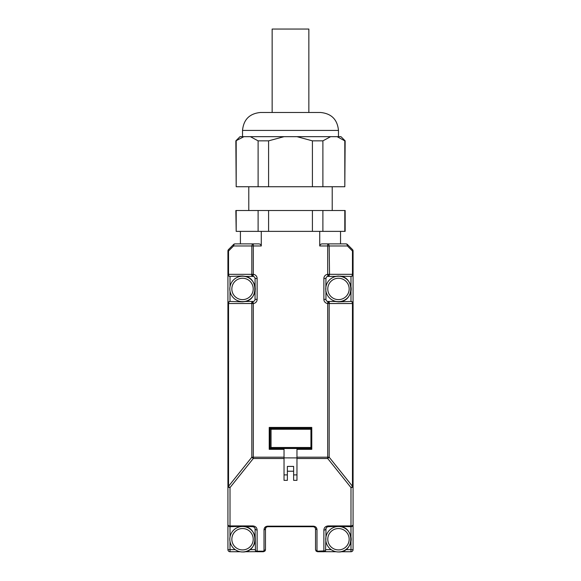 <?xml version="1.0" encoding="UTF-8"?>
<svg xmlns="http://www.w3.org/2000/svg" width="581" height="581" viewBox="0 0 581 581"><rect width="100%" height="100%" fill="white"/><g stroke="black" fill="none" stroke-linecap="round" stroke-linejoin="round"><path stroke-width="0.87" d="M272.148 112.482L272.148 29.05L308.852 29.05L308.852 112.482M242.524 136.673L242.524 130.42C243.592 119.526 249.569 113.542 260.462 112.482L320.538 112.482C331.431 113.542 337.408 119.526 338.476 130.42L338.476 136.673M243.911 136.673L240.026 136.673L235.85 140.849L243.911 136.673L250.389 136.673L258.109 140.849L258.109 186.733L236.191 186.733L236.191 140.849M284.022 136.673L296.978 136.673L312.418 140.849L312.418 186.733L268.582 186.733L268.582 140.849L284.022 136.673L250.389 136.673M330.611 136.673L337.089 136.673L344.809 140.849L344.809 186.733L322.891 186.733L322.891 140.849L330.611 136.673L296.978 136.673M344.809 186.733L345.15 140.849L340.974 136.673L337.089 136.673M268.582 140.849L258.109 140.849M322.891 140.849L312.418 140.849M312.418 186.733L322.891 186.733M258.109 186.733L268.582 186.733M235.85 140.849L236.191 186.733M332.216 210.511L332.216 186.733M248.784 210.511L248.784 186.733M236.191 231.369L235.85 210.511L345.15 210.511L345.15 231.369L236.191 231.369L236.191 210.511M258.109 210.511L258.109 231.369M268.582 231.369L268.582 210.511M312.418 210.511L312.418 231.369M322.891 231.369L322.891 210.511M344.809 210.511L344.809 231.369M240.418 243.882L240.418 231.369M319.724 231.369L319.724 245.966L320.334 244.492L321.809 243.882L327.706 243.882A2.084 1.474 90 0 1 328.752 244.492L329.18 245.966L347.423 245.966L347.423 244.492A2.084 2.084 0 0 0 345.949 243.882A2.084 1.474 90 0 1 346.995 244.492A2.084 1.474 90 0 1 347.423 245.966L352.464 251.007L352.689 250.15A2.084 1.206 135 0 0 352.464 249.532L347.423 244.492A2.084 2.084 0 0 0 345.949 243.882L327.706 243.882L340.539 243.882L340.539 231.369M284.036 457.886L284.036 449.331L269.228 449.331L269.228 427.427L311.772 427.427L311.772 449.331L296.964 449.331L296.964 480.342L293.63 480.342L293.63 471.22L287.37 471.22L287.37 480.342L284.036 480.342L284.036 457.886L296.964 457.915M245.676 276.396L242.524 276.004L230.011 276.418A2.084 1.474 -90 0 1 228.972 275.808A2.084 1.474 -90 0 1 228.536 274.334L228.536 249.532A2.084 2.084 0 0 0 228.086 250.208A2.084 2.084 0 0 1 228.536 249.532L233.577 244.492A2.084 2.084 0 0 1 235.051 243.882L259.191 243.882L260.666 244.492L261.276 245.966L261.276 231.369M319.724 245.966L327.706 245.966L327.706 274.348A4.169 4.169 0 0 0 323.871 278.51L323.871 299.368L325.956 299.368A2.084 2.084 0 0 0 327.873 301.445L329.521 303.536L329.086 302.062L328.047 301.452A2.084 2.084 0 0 1 327.96 301.452M327.96 276.425A2.084 2.084 0 0 1 328.047 276.418L329.18 274.348L327.706 274.348L327.873 276.425A2.084 2.084 0 0 0 325.956 278.51L325.825 291.647M284.036 457.196L253.294 457.196L253.294 303.522A4.169 4.169 0 0 0 257.129 299.368L257.129 278.51L255.044 278.51A2.084 2.084 0 0 0 253.127 276.425L251.82 274.348L227.926 274.334L227.926 549.655A2.084 2.084 0 0 0 230.011 551.739L240.236 551.739M253.04 301.452A2.084 2.084 0 0 1 252.953 301.452L253.294 303.522L251.82 303.522L253.127 301.445A2.084 2.084 0 0 0 255.044 299.368L255.044 292.192M257.129 278.51A4.169 4.169 0 0 0 253.294 274.348L253.294 243.882A2.084 1.474 90 0 0 252.248 244.492L251.82 245.966L261.276 245.966M227.926 274.334A2.084 2.084 0 0 0 228.536 275.808A2.084 2.084 0 0 1 227.926 274.334L227.926 251.007A2.084 2.084 0 0 1 228.086 250.208A2.084 2.084 0 0 0 227.926 251.007L228.536 251.007L233.577 245.966L233.577 244.492A2.084 2.084 0 0 1 235.051 243.882A2.084 1.474 90 0 0 234.005 244.492L233.577 245.966L251.82 245.966L251.82 274.348L253.294 274.348L253.127 276.425A2.084 2.084 0 0 0 252.953 276.418L253.127 276.425M251.82 457.196L253.294 458.503L253.294 457.196L251.82 457.196L228.536 486.282L228.536 303.536L251.82 303.522L251.82 457.196M287.37 474.895L284.036 474.895M293.63 471.22L293.63 466.405L287.37 466.405L287.37 471.22M296.964 474.895L293.63 474.895M310.457 428.262L270.056 428.262L270.056 448.496L310.944 448.496L310.944 447.501L271.051 447.501L270.23 448.321L310.944 448.321M256.7 551.739L255.444 550.817L257.129 551.195L256.7 551.739L263.382 551.739L264.863 551.129L265.473 549.655L265.473 528.797L266.083 527.323L267.558 526.713L313.442 526.713L314.917 527.323L315.527 528.797L315.527 549.655L316.137 551.129L317.618 551.739L324.3 551.739L325.556 550.824L317.618 551.195L316.986 550.57L316.986 529.712C316.841 527.621 315.657 526.437 313.442 526.168L267.558 526.168C265.343 526.437 264.159 527.621 264.014 529.712L264.014 550.57L263.382 551.195L257.129 551.195L257.129 530.104C256.955 527.642 255.567 526.248 252.953 525.928L230.011 525.928L230.011 487.59A2.084 1.104 -141.3 0 1 229.175 487.023A2.084 1.104 -141.3 0 1 228.536 486.282L227.926 486.282A2.084 1.3 0 0 0 228.536 487.205A2.084 1.3 0 0 0 230.011 487.59L253.294 458.503L284.036 458.503M340.764 551.739L350.989 551.739A2.084 2.084 0 0 0 353.074 549.655L353.074 524.628A2.084 1.3 180 0 1 352.464 525.551A2.084 1.3 180 0 1 350.989 525.928L328.047 525.928C325.44 526.248 324.045 527.642 323.871 530.104A2.084 1.3 0 0 0 325.345 529.719L326.573 527.323L325.956 528.797L325.956 535.965A12.935 12.935 0 0 0 325.948 536.002M296.964 458.503L327.706 458.503L329.18 457.196L296.964 457.196M335.324 301.481L327.873 301.445L327.706 303.522L327.706 458.503L350.989 487.59A2.084 1.104 -38.7 0 0 351.825 487.023A2.084 1.104 -38.7 0 0 352.464 486.282L329.18 457.196L329.18 303.522L327.706 303.522A4.169 4.169 0 0 1 323.871 299.368M325.956 299.368L325.956 292.192M255.044 278.51L255.168 291.677M328.047 525.928L328.047 526.713L338.476 526.292L350.989 526.713A2.084 2.084 0 0 0 353.074 524.628L353.074 251.007L352.464 251.007L352.464 274.334L329.521 274.334L329.086 275.808L328.047 276.418L335.302 276.396M336.181 551.739L324.873 551.689M323.871 530.104L323.871 551.739L324.3 551.739M316.986 550.57A1.46 0.915 180 0 1 315.955 550.301L316.202 551.195L317.618 551.739L317.618 551.195M263.382 551.195L263.382 551.739L264.863 551.129M244.819 551.739L256.112 551.689M245.683 301.474L252.953 301.452L251.914 302.062L251.479 303.536M271.051 447.501L271.051 429.257L310.944 429.257L310.944 428.262L270.056 428.262L270.056 448.496M227.926 524.628A2.084 2.084 0 0 0 228.536 526.103A2.084 2.084 0 0 1 227.926 524.628A2.084 1.3 0 0 0 228.536 525.551A2.084 1.3 0 0 0 230.011 525.928L230.011 526.713L242.524 526.292L252.953 526.713L254.543 527.439L252.953 526.713L252.953 525.928M257.129 530.104L255.655 529.719L254.427 527.323M264.014 550.57L265.473 549.655L265.241 550.606M264.014 529.712A1.46 0.915 0 0 0 265.045 529.444L265.866 527.584M316.986 529.712L315.527 528.797M328.047 526.713L326.573 527.323L328.047 526.713M335.215 301.452L338.476 301.866L350.989 301.452A2.084 1.474 90 0 1 352.028 302.062A2.084 1.474 90 0 1 352.464 303.536L352.464 486.282L353.074 486.282A2.084 1.3 180 0 1 352.464 487.205A2.084 1.3 180 0 1 350.989 487.59L350.989 536.931M338.469 276.004L335.215 276.418L340.139 276.113M340.916 276.236L350.989 276.418A2.084 1.474 -90 0 0 352.028 275.808A2.084 1.474 -90 0 0 352.464 274.334L353.074 274.334A2.084 2.084 0 0 1 352.464 275.808L351.803 276.251M325.825 286.222L325.956 285.678M245.785 276.418L252.953 276.418L251.914 275.808L251.479 274.334M255.044 285.678L255.175 286.222M352.914 250.208A2.084 2.084 0 0 1 353.074 251.007A2.084 2.084 0 0 0 352.464 249.532A2.084 2.084 0 0 1 352.914 250.208M245.785 301.452L242.524 301.866L230.011 301.452A2.084 1.474 90 0 0 228.972 302.062A2.084 1.474 90 0 0 228.536 303.536L227.926 303.536A2.084 2.084 0 0 1 228.536 302.062L229.197 301.619M310.944 429.257L310.944 447.501M229.197 526.546L228.536 526.103A2.084 2.084 0 0 0 230.011 526.713L230.011 536.931M239.27 526.713A12.935 12.935 0 0 1 239.808 526.582M245.247 526.582A12.935 12.935 0 0 1 245.785 526.713M255.044 528.797L255.444 550.817M325.556 550.817L325.956 535.965M335.215 526.713A12.935 12.935 0 0 1 335.753 526.582M341.192 526.582A12.935 12.935 0 0 1 341.73 526.713M350.989 291.226L350.989 301.452A2.084 2.084 0 0 1 353.074 303.536A2.084 2.084 0 0 0 352.464 302.062L351.803 301.619M340.117 276.106L340.931 276.236M338.476 301.655A12.724 12.724 0 0 0 351.193 288.939A12.724 12.724 0 0 0 338.476 276.215C354.882 275.43 354.882 302.44 338.476 301.655A12.724 12.724 0 0 1 325.752 288.939A12.724 12.724 0 0 1 338.476 276.215C354.882 275.43 354.882 302.44 338.476 301.655A12.724 12.724 0 0 1 325.752 288.939A12.724 12.724 0 0 1 338.476 276.215M230.011 286.644L230.011 276.418A2.084 2.084 0 0 1 228.536 275.808L229.197 276.251M242.524 301.655A12.724 12.724 0 0 0 255.248 288.939A12.724 12.724 0 0 0 242.524 276.215C258.937 275.43 258.937 302.44 242.524 301.655A12.724 12.724 0 0 1 229.807 288.939A12.724 12.724 0 0 1 242.524 276.215C258.937 275.43 258.937 302.44 242.524 301.655A12.724 12.724 0 0 1 229.807 288.939A12.724 12.724 0 0 1 242.524 276.215M350.989 286.644L350.989 276.418A2.084 2.084 0 0 0 353.074 274.334M351.803 526.546L352.464 526.103A2.084 2.084 0 0 0 353.074 524.628M230.011 291.234L230.011 301.452A2.084 2.084 0 0 0 227.926 303.536M271.051 429.257L270.23 428.437L310.944 428.437M242.524 551.95A12.724 12.724 0 0 0 255.248 539.226A12.724 12.724 0 0 0 242.524 526.502A12.724 12.724 0 0 0 229.807 539.226A12.724 12.724 0 0 0 242.524 551.95C258.937 552.727 258.937 525.725 242.524 526.502A12.724 12.724 0 0 0 229.807 539.226A12.724 12.724 0 0 0 242.524 551.95C258.937 552.727 258.937 525.725 242.524 526.502M338.476 551.95A12.724 12.724 0 0 0 351.193 539.226A12.724 12.724 0 0 0 338.476 526.502A12.724 12.724 0 0 0 325.752 539.226A12.724 12.724 0 0 0 338.476 551.95C354.882 552.727 354.882 525.725 338.476 526.502A12.724 12.724 0 0 0 325.752 539.226A12.724 12.724 0 0 0 338.476 551.95C354.882 552.727 354.882 525.725 338.476 526.502M242.524 130.42L338.476 130.42M327.706 243.882L327.706 245.966L329.18 245.966L329.521 274.334M323.871 278.51L325.956 278.51M257.129 299.368L255.044 299.368M345.753 549.655L350.989 549.655L350.989 551.739A2.084 2.084 0 0 0 353.074 549.655L350.989 549.655L350.989 541.521M230.011 541.521L230.011 549.655L227.926 549.655A2.084 2.084 0 0 0 230.011 551.739L230.011 549.655L235.24 549.655M267.558 526.168L267.558 526.713L266.425 527.047M313.442 526.168L313.442 526.713L315.025 527.439M329.521 303.536L353.074 303.536M352.464 302.062A2.084 2.084 0 0 0 350.989 301.452M331.185 549.655L325.803 549.655M249.808 549.655L255.197 549.655M228.536 275.808A2.084 2.084 0 0 0 230.011 276.418M349.159 288.939A10.69 10.69 0 0 0 338.476 278.248A10.69 10.69 0 0 0 327.786 288.939A10.69 10.69 0 0 0 338.476 299.622A10.69 10.69 0 0 0 349.159 288.939M253.214 288.939A10.69 10.69 0 0 0 242.524 278.248A10.69 10.69 0 0 0 231.841 288.939A10.69 10.69 0 0 0 242.524 299.622A10.69 10.69 0 0 0 253.214 288.939M231.841 539.226A10.69 10.69 0 0 0 242.524 549.917A10.69 10.69 0 0 0 253.214 539.226A10.69 10.69 0 0 0 242.524 528.536A10.69 10.69 0 0 0 231.841 539.226M327.786 539.226A10.69 10.69 0 0 0 338.476 549.917A10.69 10.69 0 0 0 349.159 539.226A10.69 10.69 0 0 0 338.476 528.536A10.69 10.69 0 0 0 327.786 539.226"/></g></svg>
